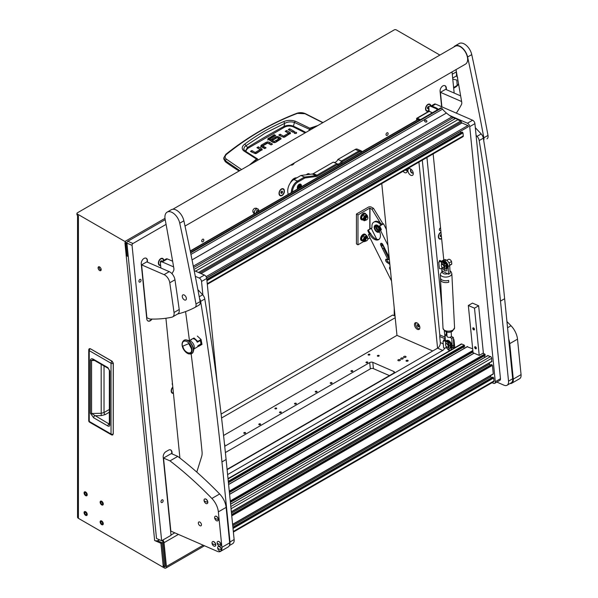 <?xml version="1.0" encoding="UTF-8"?>
<svg xmlns="http://www.w3.org/2000/svg" width="598" height="598" viewBox="0 0 598 598"><rect width="100%" height="100%" fill="white"/><g stroke="black" fill="none" stroke-linecap="round" stroke-linejoin="round"><path stroke-width="0.9" d="M102.557 503.576A1.211 0.695 -120 0 0 102.026 502.357A1.211 0.695 -120 0 0 101.099 502.036A1.211 0.695 -120 0 0 100.845 502.589A1.211 0.695 -120 0 0 101.376 503.808A1.211 0.695 -120 0 0 102.303 504.129A1.211 0.695 -120 0 0 102.557 503.576M100.12 502.171A2.235 1.286 -120 0 0 101.099 504.42A2.235 1.286 -120 0 0 102.819 505.018A2.235 1.286 -120 0 0 103.282 503.994A2.235 1.286 -120 0 0 102.303 501.744A2.235 1.286 -120 0 0 100.584 501.146A2.235 1.286 -120 0 0 100.12 502.171M102.557 523.302A1.211 0.695 -120 0 0 102.026 522.091A1.211 0.695 -120 0 0 101.099 521.762A1.211 0.695 -120 0 0 100.845 522.316A1.211 0.695 -120 0 0 101.376 523.534A1.211 0.695 -120 0 0 102.303 523.855A1.211 0.695 -120 0 0 102.557 523.302M100.12 521.897A2.235 1.286 -120 0 0 101.099 524.147A2.235 1.286 -120 0 0 102.819 524.745A2.235 1.286 -120 0 0 103.282 523.721A2.235 1.286 -120 0 0 102.303 521.478A2.235 1.286 -120 0 0 100.584 520.88A2.235 1.286 -120 0 0 100.12 521.897M86.508 514.041A1.211 0.695 -120 0 0 85.977 512.822A1.211 0.695 -120 0 0 85.043 512.501A1.211 0.695 -120 0 0 84.796 513.054A1.211 0.695 -120 0 0 85.32 514.265A1.211 0.695 -120 0 0 86.254 514.594A1.211 0.695 -120 0 0 86.508 514.041M84.071 512.635A2.235 1.286 -120 0 0 85.043 514.878A2.235 1.286 -120 0 0 86.77 515.476A2.235 1.286 -120 0 0 87.226 514.459A2.235 1.286 -120 0 0 86.254 512.209A2.235 1.286 -120 0 0 84.535 511.611A2.235 1.286 -120 0 0 84.071 512.635M86.508 494.307A1.211 0.695 -120 0 0 85.977 493.096A1.211 0.695 -120 0 0 85.043 492.767A1.211 0.695 -120 0 0 84.796 493.32A1.211 0.695 -120 0 0 85.32 494.539A1.211 0.695 -120 0 0 86.254 494.86A1.211 0.695 -120 0 0 86.508 494.307M84.071 492.901A2.235 1.286 -120 0 0 85.043 495.151A2.235 1.286 -120 0 0 86.77 495.749A2.235 1.286 -120 0 0 87.226 494.725A2.235 1.286 -120 0 0 86.254 492.483A2.235 1.286 -120 0 0 84.535 491.885A2.235 1.286 -120 0 0 84.071 492.901M101.182 269.631A2.198 1.271 -120 0 0 100.225 267.418A2.198 1.271 -120 0 0 98.528 266.828A2.198 1.271 -120 0 0 98.079 267.837A2.198 1.271 -120 0 0 99.036 270.049A2.198 1.271 -120 0 0 100.726 270.632A2.198 1.271 -120 0 0 101.182 269.631M99.178 266.753A2.198 1.271 -120 0 0 99.111 267.239A2.198 1.271 -120 0 0 101.114 270.109M103.252 523.706A2.198 1.271 -120 0 0 102.295 521.501A2.198 1.271 -120 0 0 100.599 520.91A2.198 1.271 -120 0 0 100.15 521.912A2.198 1.271 -120 0 0 101.107 524.125A2.198 1.271 -120 0 0 102.796 524.715A2.198 1.271 -120 0 0 103.252 523.706M103.252 503.979A2.198 1.271 -120 0 0 102.295 501.767A2.198 1.271 -120 0 0 100.599 501.184A2.198 1.271 -120 0 0 100.15 502.185A2.198 1.271 -120 0 0 101.107 504.398A2.198 1.271 -120 0 0 102.796 504.989A2.198 1.271 -120 0 0 103.252 503.979M87.203 514.444A2.198 1.271 -120 0 0 86.247 512.232A2.198 1.271 -120 0 0 84.55 511.641A2.198 1.271 -120 0 0 84.094 512.65A2.198 1.271 -120 0 0 85.058 514.856A2.198 1.271 -120 0 0 86.747 515.446A2.198 1.271 -120 0 0 87.203 514.444M87.203 494.71A2.198 1.271 -120 0 0 86.247 492.505A2.198 1.271 -120 0 0 84.55 491.915A2.198 1.271 -120 0 0 84.094 492.916A2.198 1.271 -120 0 0 85.058 495.129A2.198 1.271 -120 0 0 86.747 495.72A2.198 1.271 -120 0 0 87.203 494.71M128.159 256.505L126.978 244.776A2.93 1.689 -120 0 0 124.922 241.487L77.366 214.032L77.366 215.228L78.405 215.826L78.405 518.331L162.163 566.687A1.465 0.845 -120 0 0 162.895 566.762A1.465 0.845 -120 0 0 163.194 566.089A1.465 0.845 -120 0 0 163.187 565.94L160.914 543.268L154.65 540.532L124.922 242.683A1.465 0.845 60 0 1 125.954 244.328L127.127 256.056L128.249 256.452M162.895 566.762L163.927 566.164A1.465 0.845 -120 0 0 164.233 565.491A1.465 0.845 -120 0 0 164.226 565.342L161.953 542.67L157.461 540.712M161.931 540.57A1.465 0.845 -120 0 1 163.007 542.244L165.384 566.014A1.465 0.845 -120 0 1 165.093 566.829A1.465 0.845 -120 0 1 164.36 566.762L163.628 566.336M178.391 534.403L164.031 542.692L166.416 566.456A2.93 1.689 -120 0 1 165.825 568.1L204.501 545.772M127.038 255.137L126.111 255.675A2.93 1.473 -5.7 0 0 127.12 255.937M165.825 568.1A2.93 1.689 -120 0 1 164.36 567.958L80.476 519.527A2.93 1.689 -120 0 0 80.476 519.527M163.022 542.408L161.983 543.006M77.366 214.032A1.465 0.845 0 0 1 76.94 213.434A1.465 0.845 0 0 1 77.366 212.836L394.224 29.9A1.465 0.845 0 0 1 396.295 29.9L439.896 55.076M78.405 518.331A2.93 1.689 180 0 1 77.546 517.135L77.546 215.332M160.914 543.268L161.953 542.67M77.366 215.228A1.465 0.845 180 0 1 76.94 214.63L76.94 213.434M159.509 539.807L158.776 540.233A2.93 1.473 174.3 0 1 154.65 540.532M164.031 542.692A2.93 1.689 -120 0 0 162.798 540.076M389.874 264.533A5.86 3.379 -120 0 0 388.917 263.725L386.779 262.238A1.831 1.054 60 0 1 385.904 261.184A1.831 1.054 60 0 1 385.994 259.24A1.831 1.054 60 0 1 387.048 259.42L387.908 259.906L387.93 259.517L380.829 245.3A1.831 1.054 60 0 1 380.919 243.356A1.831 1.054 60 0 1 382.84 244.575L389.141 257.2M386.674 259.218A1.831 1.054 -120 0 0 386.943 260.586A1.831 1.054 -120 0 0 387.81 261.64L389.717 262.971M390.404 269.833A1.831 1.054 60 0 1 389.814 269.018A1.831 1.054 60 0 1 389.903 267.074A1.831 1.054 60 0 1 390.12 267M377.144 229.991A3.88 2.243 60 0 1 376.299 228.698A3.88 2.243 60 0 1 376.007 228.017M379.513 231.359A3.88 2.243 60 0 1 378.87 232.159L379.438 231.83A3.88 2.243 -120 0 0 379.64 231.688M380.201 229.475A3.88 2.243 -120 0 0 379.999 228.615M378.87 232.159A3.88 2.243 60 0 1 374.797 229.565A3.88 2.243 60 0 1 374.991 225.439A3.88 2.243 60 0 1 379.065 228.04A3.88 2.243 60 0 1 379.67 230.574M375.282 229.393A3.005 1.734 60 0 1 375.432 226.201A3.005 1.734 60 0 1 378.579 228.212A3.005 1.734 60 0 1 378.429 231.396A3.005 1.734 60 0 1 375.282 229.393M378.855 230.94A3.005 1.734 60 0 1 376.314 228.795A3.005 1.734 60 0 1 376.037 226.059M387.953 245.315L380.492 230.365L379.274 230.798A8.783 5.076 60 0 1 378.609 239.656A8.783 5.076 60 0 1 369.631 234.252L368.42 234.685L391.518 280.963M369.631 234.252L370.334 233.003A8.783 5.076 -120 0 0 379.095 239.305M370.334 233.003L369.93 233.145L368.719 230.708A0.733 0.598 -109.7 0 1 368.906 229.759L371.418 228.339A2.198 1.271 -120 0 0 371.537 228.279A2.198 1.271 -120 0 0 371.978 227.061A8.783 5.076 60 0 1 373.757 222.164A8.783 5.076 60 0 1 380.149 224.138A2.198 1.271 -120 0 0 381.629 224.684L379.371 226.014A0.733 0.598 70.3 0 0 379.177 226.971L380.395 229.4L379.274 230.798M379.177 226.971L379.984 226.679L381.195 229.116A0.733 0.598 -109.7 0 1 381.008 230.066L380.492 230.365M386.36 229.43L383.542 223.787L380.179 225.73A0.733 0.598 -109.7 0 0 379.984 226.679M368.42 234.685L368.936 234.386A0.733 0.598 70.3 0 0 369.13 233.429L367.912 231L368.719 230.708M371.47 228.1L368.106 230.043A0.733 0.598 70.3 0 0 367.912 231M381.599 243.334A1.831 1.054 -120 0 0 381.868 244.702L382.331 245.636M383.639 248.26L388.962 258.919L387.93 259.517M383.542 223.787L382.556 224.145A2.198 1.271 60 0 1 381.083 223.6A8.783 5.076 -120 0 0 374.692 221.626L373.757 222.164M371.291 228.384L376.725 239.267M379.139 226.881A3.88 2.243 -120 0 0 375.559 225.11L374.991 225.439M382.167 245.741A1.465 0.845 60 0 1 383.587 246.69A1.465 0.845 60 0 1 383.55 248.312A1.465 0.845 60 0 1 383.468 248.349A1.465 0.845 60 0 1 382.047 247.4A1.465 0.845 60 0 1 382.085 245.778A1.465 0.845 60 0 1 382.167 245.741M379.05 230.036A2.31 1.331 60 0 1 376.8 226.993A2.31 1.331 60 0 1 376.919 226.343M356.43 214.032L357.978 214.929L357.978 244.821L356.43 243.924L356.43 214.032L368.338 207.155A2.198 1.271 180 0 1 371.44 207.155L373.511 208.351L383.056 223.958M369.99 238.004L369.781 237.421M357.978 244.821L363.771 241.472M367.822 239.14L369.781 238.004M357.978 214.929L369.781 208.111L371.956 209.248L373.511 208.351M380.328 222.927L371.956 209.248M90.433 348.776L112.185 361.259L113.314 363.225L113.254 433.916L113.314 363.225L112.05 361.289L113.224 363.322L113.224 434.111A1.682 0.972 180 0 1 111.034 434.013A1.682 0.972 120 0 0 111.385 434.783A1.682 1.682 0 0 0 112.79 434.91M90.201 348.671L89.334 348.679L90.253 348.701L112.05 361.289A1.682 0.972 120 0 0 111.034 363.233L111.034 434.013L89.237 421.426L89.237 350.645L111.034 363.233A1.682 0.972 180 0 0 113.224 363.322L113.254 363.315M109.352 424.199A1.682 0.972 0 0 0 109.845 424.886C109.733 426.195 109.075 426.568 107.887 426A1.682 0.972 -60 0 1 109.03 423.96L91.569 413.495L91.569 360.467L92.959 359.787L94.013 360.168L108.223 368.368A1.682 0.972 120 0 1 107.872 367.598L109.845 370.999A1.682 0.972 180 0 1 109.352 370.312L109.344 424.318L109.718 423.96M107.887 426L93.662 417.785L90.38 413.211L90.38 360.183C90.806 358.598 91.905 358.337 93.662 359.398A1.682 0.972 120 0 0 94.013 360.168M90.38 360.183A1.682 0.972 -0 0 0 91.569 360.467L94.641 360.527M90.38 413.211A1.682 0.972 0 0 0 91.569 413.495L101.174 413.3L104.022 412.538L109.352 409.458M93.662 417.785A1.682 0.972 -60 0 1 94.813 415.752L101.212 415.617L105.211 414.601A1.682 0.904 60 0 1 104.022 412.538L104.022 365.946M109.845 424.886L109.845 370.999L109.845 423.511L109.352 423.855M244.724 150.756L243.722 149.044L244.537 146.914L246.055 145.65L247.505 147.474A774.156 446.953 180 0 1 265.422 136.785A774.156 446.953 180 0 1 283.945 126.44C286.98 125.064 290.15 124.982 293.454 126.185L294.418 122.455L309.667 129.407L310.422 128.473L315.998 126.604M244.761 144.081L246.055 145.65L264.929 133.279L284.768 123.3L283.729 121.581C270.019 127.456 257.035 134.954 244.761 144.081C241.719 146.465 241.398 148.738 243.797 150.89L256.505 159.053L249.246 165.145M239.088 171.013A219.66 126.821 180 0 1 225.289 161.692L223.757 158.911L223.839 157.737L225.364 160.742L226.336 159.128C224.646 157.595 224.728 155.981 226.597 154.284C248.731 136.471 272.359 122.829 297.468 113.366L304.973 113.725L322.756 122.702M290.209 133.825A2.018 1.166 0 0 0 289.91 133.601L286.225 131.926M290.501 133.227L284.94 136.927A2.071 1.196 180 0 1 283.572 137.278L278.758 135.043L280.178 134.221L283.355 136.052L283.587 137.263L283.587 136.067L288.371 133.302L288.371 134.498L283.587 137.263L279.789 135.641M293.349 132.061L289.283 130.162M296.107 133.459L294.657 133.459M265.049 148.416L262.911 147.183L262.911 145.994L266.08 147.818L264.66 148.64L261.363 146.742A2.018 1.166 180 0 1 260.773 145.972L261.483 145.022L266.215 142.287L266.215 143.483L261.483 146.218L260.773 147.168M271.485 144.701L267.702 143.064L266.215 143.483M261.902 150.15A2.018 1.166 0 0 0 261.603 149.934L257.925 148.259M262.193 149.56L256.639 153.26A2.071 1.196 180 0 1 255.264 153.611L250.45 151.376L251.878 150.554L255.047 152.385L255.286 153.589L255.286 152.393L260.063 149.635L260.063 150.831L255.286 153.589L251.489 151.974M280.776 139.282A1.921 1.106 0 0 0 280.522 139.095L278.765 138.086L278.765 136.89L280.522 137.906A1.921 1.106 180 0 1 281.082 138.631L278.399 140.709L276.979 139.887L278.937 138.751L278.937 139.947L278.01 140.485M278.765 138.086L277.121 137.667L275.708 138.011L272.725 139.738M276.59 141.756L274.31 142.616L274.31 141.42L276.201 140.336L276.201 141.532M274.071 142.601L269.9 140.194L269.9 138.998L274.071 141.405L274.31 142.616M269.862 140.052L269.862 138.975M274.639 136.105L274.25 135.881L268.39 139.259L267.755 140.111M225.289 161.692L225.364 160.742L239.798 170.602M309.39 130.424L309.667 129.407M257.731 159.165L258.134 160.017M280.178 134.221L280.178 135.417M288.363 133.16L285.194 131.328L286.614 130.506L286.614 131.702M286.614 130.506L289.91 132.405A2.018 1.166 180 0 1 290.501 133.175L290.501 133.272M289.671 128.742L294.388 131.463L292.968 132.285L288.251 129.564L289.671 128.742L289.671 129.938M294.485 133.376C296.234 133.698 296.832 133.354 296.272 132.345C294.53 132.016 293.932 132.36 294.485 133.376L294.119 132.861M296.645 132.861L296.272 132.345L296.272 133.376M269.347 143.468L269.347 142.272L272.516 144.103L271.096 144.925L267.687 143.079L262.903 145.845M269.347 142.272L267.702 141.868L266.215 142.287M251.878 150.554L251.878 151.75M260.055 149.485L256.886 147.661L258.314 146.839L258.314 148.035M258.314 146.839L261.603 148.738A2.018 1.166 180 0 1 262.193 149.507L262.193 149.605M278.915 138.616L277.068 137.675L273.107 139.962L271.686 139.14L275.708 136.815L275.708 138.011M278.765 136.89L277.121 136.471L275.708 136.815M276.201 140.336L277.629 141.158L275.633 142.309A2.033 1.174 180 0 1 274.235 142.653L272.733 142.279L267.755 138.915L274.25 134.685L274.25 135.881M274.25 134.685L275.678 135.507L269.862 138.856M223.839 157.737L225.865 154.277C248.26 136.538 271.926 122.874 296.87 113.284L297.468 113.366M225.678 154.762L226.597 154.284L225.678 154.762M241.577 169.57L226.336 159.128M317.874 125.52L310.213 128.047L308.777 130.775M257.641 159.046L256.505 159.053L257.671 159.427M310.422 128.473L295.27 121.17C291.211 119.966 287.369 120.108 283.729 121.581M246.017 151.63L246.249 150.008L248.028 148.252L284.439 127.232L283.945 126.44L284.768 123.3C287.847 121.76 291.069 121.476 294.418 122.455L295.27 121.17M248.028 148.252L247.505 147.474L245.337 151.159M243.797 150.89L245.016 150.98L244.246 150.277M457.709 77.875L456.551 75.856L456.349 71.865A5.86 3.379 -120 0 0 456.409 71.79M458.494 83.526L457.941 85.066L456.207 86.717L453.673 88.108M453.942 88.048L456.207 86.717M458.031 84.886L453.546 87.607M457.164 85.387L456.812 80.042L452.783 79.19M366.559 240.807L366.783 240.673A1.51 0.875 120 0 0 367.852 238.826A1.51 0.875 120 0 0 366.783 238.206A1.51 0.875 120 0 0 365.714 240.06A1.51 0.875 120 0 0 366.783 240.673L366.559 240.807A1.831 1.054 -60 0 1 365.64 240.897A1.831 1.054 -60 0 1 365.363 239.432A1.831 1.054 -60 0 1 366.559 237.817A1.831 1.054 -60 0 1 367.471 237.727A1.831 1.054 -60 0 1 367.852 238.565A1.831 1.054 -60 0 1 367.845 238.699M366.559 219.885L366.783 219.75A1.51 0.875 120 0 0 367.852 217.896A1.51 0.875 120 0 0 366.783 217.283A1.51 0.875 120 0 0 365.714 219.137A1.51 0.875 120 0 0 366.783 219.75L366.559 219.885A1.831 1.054 -60 0 1 365.64 219.974A1.831 1.054 -60 0 1 365.363 218.502A1.831 1.054 -60 0 1 366.559 216.895A1.831 1.054 -60 0 1 367.471 216.805A1.831 1.054 -60 0 1 367.852 217.642A1.831 1.054 -60 0 1 367.845 217.777M416.387 322.733A3.401 1.966 -120 0 0 415.842 323.383A3.401 1.966 -120 0 0 416.716 327.173A3.401 1.966 -120 0 0 419.684 328.683M417.763 326.463L418.652 326.807L418.974 326.03L418.406 324.901L417.524 324.55L417.202 325.327L417.763 326.463L418.869 325.82M418.137 324.789L417.202 325.327M367.045 215.422A2.818 1.63 120 0 0 366.948 215.355A2.818 1.63 120 0 0 365.542 215.497A2.818 1.63 120 0 0 363.696 217.978A2.818 1.63 120 0 0 364.13 220.243A2.818 1.63 120 0 0 364.234 220.296M367.471 216.805L367.075 216.573A1.831 1.054 120 0 0 366.163 216.663A1.831 1.054 120 0 0 364.967 218.277A1.831 1.054 120 0 0 365.243 219.743L365.64 219.974M365.46 220.236L364.16 220.774L363.786 220.086A2.93 1.689 120 0 0 364.593 220.475M362.964 219.07L363.704 217.739A2.93 1.689 120 0 0 363.704 219.974L362.964 219.07L361.469 218.21L361.842 218.898L364.16 220.774M364.16 215.99L365.46 215.452A2.93 1.689 120 0 0 363.786 217.537L364.16 215.99L362.665 215.131L361.469 218.21M367.381 215.646A2.93 1.689 120 0 0 367.374 215.624L367.292 215.512A2.93 1.689 120 0 0 365.617 215.362L365.46 215.452M365.617 215.362L366.552 214.615L365.057 213.748L362.665 215.131M366.552 214.615L367.292 215.512M367.045 236.352A2.818 1.63 120 0 0 366.948 236.285A2.818 1.63 120 0 0 365.542 236.419A2.818 1.63 120 0 0 363.696 238.908A2.818 1.63 120 0 0 364.13 241.166A2.818 1.63 120 0 0 364.234 241.218M367.471 237.727L367.075 237.496A1.831 1.054 120 0 0 366.163 237.585A1.831 1.054 120 0 0 364.967 239.2A1.831 1.054 120 0 0 365.243 240.665L365.64 240.897M365.46 241.158L364.16 241.697L363.786 241.009A2.93 1.689 120 0 0 364.593 241.398M362.964 240L363.704 238.662A2.93 1.689 120 0 0 363.704 240.897L361.469 239.133L361.842 239.82L364.16 241.697M364.16 236.913L365.46 236.374A2.93 1.689 120 0 0 363.786 238.46L364.16 236.913L362.665 236.053L361.469 239.133M367.381 236.569A2.93 1.689 120 0 0 367.374 236.546L367.292 236.434A2.93 1.689 120 0 0 365.617 236.285L365.46 236.374M365.617 236.285L366.552 235.537L365.057 234.67L362.665 236.053M366.552 235.537L367.292 236.434M365.034 234.678A3.296 1.899 120 0 0 362.612 235.866A3.296 1.899 120 0 0 361.349 238.991A3.296 1.899 120 0 0 362.5 240.65M362.717 240.867A3.663 2.115 -60 0 1 361.693 240.732A3.663 2.115 -60 0 1 360.938 239.058A3.663 2.115 -60 0 1 362.538 235.373A3.663 2.115 -60 0 1 365.356 234.394A3.663 2.115 -60 0 1 365.983 235.208M365.161 234.304A3.663 2.115 120 0 0 364.989 234.177A3.663 2.115 120 0 0 362.164 235.156A3.663 2.115 120 0 0 360.572 238.841A3.663 2.115 120 0 0 361.327 240.516A3.663 2.115 120 0 0 361.521 240.605M365.52 234.939A3.296 1.899 120 0 0 365.094 234.693M365.034 213.755A3.296 1.899 120 0 0 362.612 214.944A3.296 1.899 120 0 0 361.349 218.068A3.296 1.899 120 0 0 362.5 219.728M362.717 219.944A3.663 2.115 -60 0 1 361.693 219.81A3.663 2.115 -60 0 1 360.938 218.128A3.663 2.115 -60 0 1 362.538 214.45A3.663 2.115 -60 0 1 365.356 213.464A3.663 2.115 -60 0 1 365.983 214.286M365.161 213.374A3.663 2.115 120 0 0 364.989 213.254A3.663 2.115 120 0 0 362.164 214.234A3.663 2.115 120 0 0 360.572 217.919A3.663 2.115 120 0 0 361.327 219.593A3.663 2.115 120 0 0 361.521 219.683M365.52 214.017A3.296 1.899 120 0 0 365.094 213.77M141.046 280.141A1.502 0.964 113.5 0 0 140.582 279.378A1.502 0.964 113.5 0 0 139.424 279.834A1.502 0.964 113.5 0 0 138.923 281.366A1.502 0.964 113.5 0 0 139.386 282.129A1.502 0.964 113.5 0 0 140.537 281.673A1.502 0.964 113.5 0 0 141.046 280.141M163.127 500.571A1.502 0.964 113.5 0 0 162.663 499.808A1.502 0.964 113.5 0 0 161.505 500.264A1.502 0.964 113.5 0 0 161.004 501.797A1.502 0.964 113.5 0 0 161.467 502.567A1.502 0.964 113.5 0 0 162.626 502.111A1.502 0.964 113.5 0 0 163.127 500.571M388.117 133.496A1.465 0.942 113.5 0 0 387.668 132.756A1.465 0.942 113.5 0 0 386.54 133.197A1.465 0.942 113.5 0 0 386.046 134.692A1.465 0.942 113.5 0 0 386.495 135.44A1.465 0.942 113.5 0 0 387.624 134.991A1.465 0.942 113.5 0 0 388.117 133.496M203.806 239.91A1.465 0.942 113.5 0 0 203.35 239.163A1.465 0.942 113.5 0 0 202.221 239.611A1.465 0.942 113.5 0 0 201.735 241.106A1.465 0.942 113.5 0 0 202.184 241.854A1.465 0.942 113.5 0 0 203.313 241.405A1.465 0.942 113.5 0 0 203.806 239.91M309.786 174.332A3.805 2.452 113.5 0 0 306.55 174.594A3.805 2.452 113.5 0 0 306.378 174.773M284.259 189.955A3.805 2.452 113.5 0 0 280.664 189.544A3.805 2.452 113.5 0 0 279.019 193.326A3.805 2.452 113.5 0 0 279.034 193.812A3.805 2.452 113.5 0 0 281.688 195.71A3.805 2.452 113.5 0 0 284.409 191.652L284.319 190.762A14.644 9.418 113.5 0 1 284.259 189.955L284.409 191.652M440.98 232.106A3.805 2.452 113.5 0 0 439.993 232.801A3.805 2.452 113.5 0 0 438.349 236.584A3.805 2.452 113.5 0 0 438.364 237.07A3.805 2.452 113.5 0 0 441.638 238.632M172.807 387.07A3.805 2.452 113.5 0 0 171.192 390.823A3.805 2.452 113.5 0 0 171.215 391.309A3.805 2.452 113.5 0 0 173.435 393.342M430.874 105.682A3.805 2.452 113.5 0 0 427.181 104.949A3.805 2.452 113.5 0 0 425.537 108.731A3.805 2.452 113.5 0 0 425.559 109.217A3.805 2.452 113.5 0 0 428.826 110.779M163.785 260.317A3.805 2.452 113.5 0 0 160.032 259.188A3.805 2.452 113.5 0 0 158.388 262.971A3.805 2.452 113.5 0 0 158.403 263.456A3.805 2.452 113.5 0 0 160.63 265.49M440.801 230.29A1.465 0.942 -66.5 0 1 439.844 230.559A1.465 0.942 -66.5 0 1 439.388 229.811A1.465 0.942 -66.5 0 1 440.554 227.845M172.575 384.731A1.465 0.942 -66.5 0 1 172.239 384.051A1.465 0.942 -66.5 0 1 172.411 383.086M166.08 224.385L132.965 243.498A1.465 0.942 113.5 0 0 132.053 245.359L126.918 243.117A1.465 0.942 -66.5 0 1 127.823 241.263L165.212 219.675M126.918 243.117L156.512 538.499L161.647 540.734L132.053 245.359M227.113 469.684L437.594 348.163A4.395 2.826 113.5 0 0 440.322 342.594L439.709 336.472A4.395 2.826 113.5 0 0 439.799 334.902L422.3 160.174M290.792 165.003A3.842 2.474 113.5 0 0 290.8 165.003A3.842 2.474 113.5 0 0 294.38 162.925M147.661 262.245L147.168 260.302A4.395 2.826 113.5 0 0 145.964 258.142M151.967 319.07A4.395 2.826 -66.5 0 1 150.24 320.805A4.395 2.826 -66.5 0 1 148.102 321.051A4.395 2.826 -66.5 0 1 146.757 318.816L141.263 264.024A4.395 2.826 -66.5 0 1 143.991 258.456A4.395 2.826 -66.5 0 1 146.121 258.201A4.395 2.826 -66.5 0 1 147.474 260.436M446.497 89.715L446.317 87.906A4.395 2.826 -66.5 0 0 444.964 85.671A4.395 2.826 -66.5 0 0 442.826 85.918A4.395 2.826 -66.5 0 0 440.098 91.494L441.63 106.728M454.166 93.056L452.051 71.902M172.179 453.957L171.992 452.148A4.395 2.826 -66.5 0 0 170.647 449.913A4.395 2.826 -66.5 0 0 168.509 450.167L165.923 451.662A4.395 2.826 -66.5 0 0 163.194 457.231L171.021 535.33L161.647 540.734M290.329 182.966A7.326 4.709 -66.5 0 1 296.81 177.845M444.994 340.172L444.852 338.707A4.395 2.826 113.5 0 0 444.942 337.137L444.307 330.829M441.959 307.35L426.942 157.498M227.606 474.603L442.737 350.406A4.395 2.826 113.5 0 0 444.822 348.021M444.852 338.707L439.709 336.472M170.991 535.031L174.795 532.833M446.19 89.58L446.003 87.771A4.395 2.826 113.5 0 0 444.807 85.611M171.865 453.822L171.686 452.013A4.395 2.826 113.5 0 0 170.482 449.853M147.953 320.976A4.395 2.826 113.5 0 0 149.934 320.67A4.395 2.826 113.5 0 0 151.578 319.063M147.347 262.111L147.168 260.302M410.258 168.778A3.805 2.198 -120 0 0 407.918 170.886A3.805 2.198 -120 0 0 410.916 175.326A3.805 2.198 -120 0 0 413.278 173.607A3.805 2.198 -120 0 0 410.587 168.942A3.805 2.198 -120 0 0 410.258 168.778M411.327 169.488A2.011 1.166 -120 0 0 410.848 169.578A2.011 1.166 -120 0 0 410.579 171.305A2.011 1.166 -120 0 0 412.029 173.054A2.011 1.166 -120 0 0 412.867 173.061A2.011 1.166 -120 0 0 413.181 172.695M411.005 169.511A2.011 1.166 -120 0 0 410.908 171.267A2.011 1.166 -120 0 0 412.314 172.889A2.011 1.166 -120 0 0 412.994 172.964M403.074 171.275A3.805 2.198 -120 0 0 404.749 172.643A3.805 2.198 -120 0 0 407.118 170.923A3.805 2.198 -120 0 0 406.752 169.152M405.302 169.989A2.011 1.166 -120 0 0 405.863 170.363A2.011 1.166 -120 0 0 406.7 170.378A2.011 1.166 -120 0 0 407.014 170.011M405.586 169.825A2.011 1.166 -120 0 0 406.147 170.198A2.011 1.166 -120 0 0 406.827 170.281M416.851 322.83A3.805 2.198 -120 0 0 414.504 324.938A3.805 2.198 -120 0 0 417.501 329.378A3.805 2.198 -120 0 0 419.871 327.659A3.805 2.198 -120 0 0 417.18 322.995A3.805 2.198 -120 0 0 416.851 322.83M381.763 183.579L396.975 335.373L432.758 350.959M418.929 162.118L437.572 348.178M301.392 186.793A2.93 1.884 113.5 0 0 300.57 184.154A2.93 1.884 113.5 0 0 299.149 184.326A2.93 1.884 113.5 0 0 297.617 188.968M333.908 162.409A4.395 2.826 113.5 0 0 337.892 159.457L355.249 149.433A4.395 2.826 -66.5 0 1 357.387 149.186L360.983 150.748A4.395 2.826 -66.5 0 1 362.014 151.795M337.892 159.457L341.488 161.019L358.852 151.002A4.395 2.826 -66.5 0 1 360.983 150.748M291.323 192.608A9.882 6.361 -66.5 0 1 297.512 181.082L304.509 177.045L315.856 175.58A4.395 2.826 113.5 0 0 316.94 175.192L336.861 163.695A4.395 2.826 113.5 0 0 337.167 163.867A4.395 2.826 113.5 0 0 341.488 161.019L342.288 161.744A5.128 3.296 -66.5 0 1 337.212 164.674L317.523 176.051A5.128 3.296 -66.5 0 1 316.252 176.5L304.995 177.95L298.088 181.934A9.149 5.89 113.5 0 0 292.37 191.995M361.685 151.982A3.663 2.355 113.5 0 0 359.428 151.855L342.288 161.744M298.088 181.934L297.512 181.082L293.91 179.52L300.914 175.476L304.509 177.045L304.995 177.95M300.914 175.476L312.261 174.011A4.395 2.826 113.5 0 0 313.345 173.629L333.265 162.125L336.861 163.695L337.212 164.674M293.91 179.52A9.882 6.361 113.5 0 0 288.318 194.335M402.835 358.015A1.248 0.628 -5.7 0 0 401.452 357.985A1.248 0.628 -5.7 0 0 400.72 358.651A1.248 0.628 -5.7 0 0 401.079 359.032A1.248 0.628 -5.7 0 0 402.461 359.062A1.248 0.628 -5.7 0 0 403.194 358.396A1.248 0.628 -5.7 0 0 402.835 358.015M405.683 356.371A1.248 0.628 -5.7 0 0 404.3 356.341A1.248 0.628 -5.7 0 0 403.568 357.006A1.248 0.628 -5.7 0 0 403.927 357.387A1.248 0.628 -5.7 0 0 405.302 357.417A1.248 0.628 -5.7 0 0 406.042 356.752A1.248 0.628 -5.7 0 0 405.683 356.371M399.987 359.66A1.248 0.628 -5.7 0 0 398.612 359.63A1.248 0.628 -5.7 0 0 397.872 360.288A1.248 0.628 -5.7 0 0 398.231 360.676A1.248 0.628 -5.7 0 0 399.614 360.706A1.248 0.628 -5.7 0 0 400.346 360.041A1.248 0.628 -5.7 0 0 399.987 359.66M407.843 360.325A1.061 0.531 -5.7 0 0 406.67 360.302A1.061 0.531 -5.7 0 0 406.042 360.871A1.061 0.531 -5.7 0 0 406.348 361.192A1.061 0.531 -5.7 0 0 407.522 361.222A1.061 0.531 -5.7 0 0 408.15 360.654A1.061 0.531 -5.7 0 0 407.843 360.325M275.155 408.83A0.912 0.463 174.3 0 1 274.886 408.546A0.912 0.463 174.3 0 1 275.431 408.06A0.912 0.463 174.3 0 1 276.448 408.083A0.912 0.463 174.3 0 1 276.71 408.367A0.912 0.463 174.3 0 1 276.164 408.853A0.912 0.463 174.3 0 1 275.155 408.83M368.346 355.025A0.912 0.463 174.3 0 1 368.084 354.741A0.912 0.463 174.3 0 1 368.622 354.255A0.912 0.463 174.3 0 1 369.639 354.278A0.912 0.463 174.3 0 1 369.9 354.562A0.912 0.463 174.3 0 1 369.362 355.048A0.912 0.463 174.3 0 1 368.346 355.025M366.23 362.104A0.912 0.463 174.3 0 1 367.202 361.925A0.912 0.463 174.3 0 1 367.785 362.291A0.912 0.463 174.3 0 1 367.516 362.665A0.912 0.463 174.3 0 1 366.544 362.837A0.912 0.463 174.3 0 1 365.961 362.47A0.912 0.463 174.3 0 1 366.23 362.104M351.213 370.767A0.912 0.463 174.3 0 1 352.185 370.596A0.912 0.463 174.3 0 1 352.768 370.962A0.912 0.463 174.3 0 1 352.499 371.328A0.912 0.463 174.3 0 1 351.527 371.508A0.912 0.463 174.3 0 1 350.944 371.141A0.912 0.463 174.3 0 1 351.213 370.767M330.507 382.727A0.912 0.463 174.3 0 1 331.479 382.556A0.912 0.463 174.3 0 1 332.062 382.914A0.912 0.463 174.3 0 1 331.793 383.288A0.912 0.463 174.3 0 1 330.821 383.46A0.912 0.463 174.3 0 1 330.238 383.101A0.912 0.463 174.3 0 1 330.507 382.727M315.49 391.398A0.912 0.463 174.3 0 1 316.462 391.219A0.912 0.463 174.3 0 1 317.045 391.585A0.912 0.463 174.3 0 1 316.776 391.959A0.912 0.463 174.3 0 1 315.804 392.131A0.912 0.463 174.3 0 1 315.221 391.765A0.912 0.463 174.3 0 1 315.49 391.398M294.784 403.351A0.912 0.463 174.3 0 1 295.756 403.179A0.912 0.463 174.3 0 1 296.339 403.538A0.912 0.463 174.3 0 1 296.07 403.912A0.912 0.463 174.3 0 1 295.098 404.091A0.912 0.463 174.3 0 1 294.515 403.725A0.912 0.463 174.3 0 1 294.784 403.351M279.767 412.022A0.912 0.463 174.3 0 1 280.739 411.843A0.912 0.463 174.3 0 1 281.322 412.209A0.912 0.463 174.3 0 1 281.053 412.583A0.912 0.463 174.3 0 1 280.081 412.755A0.912 0.463 174.3 0 1 279.498 412.396A0.912 0.463 174.3 0 1 279.767 412.022M259.061 423.975A0.912 0.463 174.3 0 1 260.033 423.803A0.912 0.463 174.3 0 1 260.608 424.169A0.912 0.463 174.3 0 1 260.347 424.535A0.912 0.463 174.3 0 1 259.375 424.715A0.912 0.463 174.3 0 1 258.792 424.348A0.912 0.463 174.3 0 1 259.061 423.975M244.044 432.646A0.912 0.463 174.3 0 1 245.016 432.474A0.912 0.463 174.3 0 1 245.599 432.832A0.912 0.463 174.3 0 1 245.329 433.206A0.912 0.463 174.3 0 1 244.358 433.378A0.912 0.463 174.3 0 1 243.775 433.019A0.912 0.463 174.3 0 1 244.044 432.646M224.534 444.478A0.912 0.463 174.3 0 1 224.885 444.792A0.912 0.463 174.3 0 1 224.616 445.159A0.912 0.463 174.3 0 1 224.609 445.166M377.622 355.526A0.912 0.463 174.3 0 1 378.594 355.354A0.912 0.463 174.3 0 1 379.177 355.713A0.912 0.463 174.3 0 1 378.908 356.087A0.912 0.463 174.3 0 1 377.936 356.259A0.912 0.463 174.3 0 1 377.353 355.9A0.912 0.463 174.3 0 1 377.622 355.526M227.083 469.378L393.858 373.085A2.198 1.106 -5.7 0 0 394.501 372.195A2.198 1.106 -5.7 0 0 393.873 371.522L372.801 362.343A2.198 1.106 -5.7 0 0 369.706 362.567L224.728 446.272M223.562 435.494L396.975 335.373M225.386 452.551L370.334 368.869A2.198 1.106 174.3 0 1 373.429 368.645L389.462 375.626M395.203 317.74L221.566 417.987M221.103 414.093L392.647 315.056L395.039 316.095M446.885 333.662A7.326 4.231 -120 0 0 446.751 333.594L446.863 333.28M446.803 332.129L446.758 332.159A2.003 1.009 -5.7 0 0 446.175 332.966A2.003 1.009 -5.7 0 0 446.534 333.475M447.775 348.948L447.812 349.344A2.003 1.009 -5.7 0 0 448.179 349.845L448.388 349.957A7.326 4.231 -120 0 0 449.576 350.234M453.665 348.357A2.198 1.271 -120 0 0 453.703 347.722L453.576 346.466M453.404 338.655A2.198 1.271 60 0 1 454.054 340.269L453.508 340.591M453.703 347.722L454.734 347.124L454.054 340.269M454.734 347.124A2.198 1.271 60 0 1 454.704 347.759M445.555 344.53A2.287 1.323 60 0 1 445.547 344.336A2.287 1.323 60 0 1 445.622 343.828A2.287 1.323 60 0 1 446.018 343.289M448.298 344.59A2.287 1.323 60 0 1 448.709 346.713A2.287 1.323 60 0 1 448.313 347.251A2.287 1.323 60 0 1 447.566 347.311M449.105 345.151A2.287 1.323 60 0 1 449.158 346.451A2.287 1.323 60 0 1 448.754 346.99A2.287 1.323 60 0 1 448.507 347.087M448.104 346.616A1.846 1.069 -120 0 0 447.237 344.224A1.846 1.069 -120 0 0 445.607 344.284A1.846 1.069 -120 0 0 445.547 344.695A1.846 1.069 -120 0 0 446.856 346.96A1.846 1.069 -120 0 0 448.104 346.616M443.619 341.032A0.733 0.426 -120 0 1 443.611 340.98L443.544 340.352A0.733 0.426 -120 0 1 444 339.948L450.115 342.744L448.762 343.05L445.899 340.793L443.701 341.166A0.733 0.628 159.3 0 0 443.043 341.899L443.611 347.602A0.733 0.628 159.3 0 0 444.389 348.096L446.34 347.812L449.203 350.077A1.024 0.516 -5.7 0 0 449.36 350.166A1.024 0.516 -5.7 0 0 450.496 350.189M448.022 347.348L449.27 348.178L450.914 347.797L449.173 348.35L447.439 347.229M447.065 343.461L448.844 345.053L450.6 344.605L450.294 344.216M443.701 341.166L445.645 340.89L448.507 343.147A1.024 0.516 -5.7 0 0 448.664 343.237A1.024 0.516 -5.7 0 0 449.801 343.259A1.024 0.516 -5.7 0 0 450.406 342.714A1.024 0.516 -5.7 0 0 450.115 342.4L444.202 339.828A0.733 0.426 60 0 0 443.813 339.911M443.043 341.899L443.611 347.602A0.733 0.628 -20.7 0 1 443.559 347.46M450.369 344.979A3.663 2.115 60 0 1 450.369 344.986L450.548 346.743A3.663 2.115 60 0 1 450.444 347.169L450.914 347.797L450.234 347.289A3.663 2.115 -120 0 0 450.159 345.091M451.012 349.89A1.024 0.516 -5.7 0 0 451.101 349.643L450.914 347.782M450.414 347.625L450.914 347.797M450.6 344.605L450.406 342.714M442.991 341.757A0.733 0.628 -20.7 0 1 443.641 341.024M450.488 347.393A3.805 2.198 -120 0 0 450.444 344.919M450.488 343.484A4.395 2.534 60 0 1 450.937 347.984M450.952 348.156L451.019 348.118A4.395 2.534 -120 0 0 450.399 342.131A4.395 2.534 -120 0 0 446.624 340.509L446.258 340.718M446.287 340.733A4.395 2.534 60 0 1 449.539 342.153M440.995 232.233A3.401 2.19 113.5 0 0 439.904 232.884M438.349 236.464A3.401 2.19 113.5 0 0 438.364 236.778A3.401 2.19 113.5 0 0 439.418 238.512A3.401 2.19 113.5 0 0 439.56 238.565M441.018 232.458A3.401 2.19 113.5 0 0 438.648 236.905A3.401 2.19 113.5 0 0 439.694 238.632A3.401 2.19 113.5 0 0 441.601 238.281M441.219 234.453L440.225 235.418L440.337 236.509L441.399 236.285M440.255 235.717L440.674 234.797M440.704 235.096L441.309 235.358M440.307 236.232L441.167 236.606M171.2 390.703A3.401 2.19 113.5 0 0 171.215 391.017A3.401 2.19 113.5 0 0 172.261 392.751A3.401 2.19 113.5 0 0 172.411 392.804M172.844 387.437A3.401 2.19 113.5 0 0 171.499 391.144A3.401 2.19 113.5 0 0 172.545 392.871A3.401 2.19 113.5 0 0 173.398 392.976M429.461 104.486A3.401 2.19 113.5 0 0 429.327 104.418A3.401 2.19 113.5 0 0 427.099 105.039M430.545 105.697A3.401 2.19 113.5 0 0 429.611 104.545A3.401 2.19 113.5 0 0 426.015 107.401A3.401 2.19 113.5 0 0 426.89 110.787A3.401 2.19 113.5 0 0 428.796 110.428M425.544 108.612A3.401 2.19 113.5 0 0 426.606 110.66A3.401 2.19 113.5 0 0 426.748 110.712M428.953 106.9L428.602 106.459L427.705 106.975L427.353 108.178L427.891 108.866L428.609 108.455M428.161 106.713L428.908 107.042M427.421 107.946L427.891 106.87M427.607 107.834L428.609 108.268M162.312 258.725A3.401 2.19 113.5 0 0 162.17 258.657A3.401 2.19 113.5 0 0 159.943 259.278M163.501 260.481A3.401 2.19 113.5 0 0 162.454 258.785A3.401 2.19 113.5 0 0 158.866 261.64A3.401 2.19 113.5 0 0 159.733 265.026A3.401 2.19 113.5 0 0 160.593 265.123M158.388 262.851A3.401 2.19 113.5 0 0 159.457 264.899A3.401 2.19 113.5 0 0 159.599 264.951M161.976 261.363L161.453 260.698L160.556 261.214L160.466 262.761M161.004 260.952L161.961 261.371M160.271 262.178L160.742 261.109M282.944 189.08A3.401 2.19 113.5 0 0 282.809 189.013A3.401 2.19 113.5 0 0 280.582 189.626M283.96 192.519A3.401 2.19 113.5 0 0 283.086 189.132A3.401 2.19 113.5 0 0 279.498 191.995A3.401 2.19 113.5 0 0 280.372 195.374A3.401 2.19 113.5 0 0 283.96 192.519M279.019 193.206A3.401 2.19 113.5 0 0 280.088 195.254A3.401 2.19 113.5 0 0 280.23 195.307M282.084 191.054L281.187 191.569L280.836 192.773L281.374 193.46L282.271 192.945L282.622 191.741L282.084 191.054M281.636 191.308L282.622 191.741M280.903 192.534L281.374 191.465M281.09 192.429L282.271 192.945M308.83 174.138A3.401 2.19 113.5 0 0 308.695 174.063A3.401 2.19 113.5 0 0 306.468 174.683M309.308 174.392A3.401 2.19 113.5 0 0 308.979 174.19A3.401 2.19 113.5 0 0 306.856 174.706M257.372 212.208A1.465 0.942 -66.5 0 1 258.216 211.012A1.465 0.942 -66.5 0 1 258.927 210.93A1.465 0.942 -66.5 0 1 259.196 211.154M257.402 212.185A1.428 0.919 -66.5 0 1 258.224 211.049A1.428 0.919 -66.5 0 1 259.166 211.169M300.861 187.099A2.272 1.458 113.5 0 0 301.018 186.202A2.272 1.458 113.5 0 0 299.202 184.887A2.272 1.458 113.5 0 0 297.901 186.711A2.272 1.458 113.5 0 0 298.148 188.669M297.819 188.856A2.564 1.652 -66.5 0 1 297.49 186.643A2.564 1.652 -66.5 0 1 298.97 184.55A2.564 1.652 -66.5 0 1 300.218 184.401A2.564 1.652 -66.5 0 1 301.018 186.03A2.564 1.652 -66.5 0 1 301.018 186.12M299.718 187.757L300.174 185.672L299.277 185.597L298.529 187.039L298.626 188.019L299.292 188.004M298.671 187.406L299.254 186.202M300.271 186.643L299.105 185.829M476.075 135.298L477.055 136.337A5.128 2.96 60 0 1 479.185 140.56A2196.574 1268.201 60 0 1 500.496 301.1L504.637 298.708A2196.574 1268.201 60 0 0 483.326 138.168A5.128 2.96 60 0 0 481.196 133.945L475.313 127.673M496.856 382.092L504.024 385.209A7.326 4.231 -120 0 0 507.052 385.254A7.326 4.231 -120 0 0 508.532 381.143L500.496 301.1M508.532 381.143L512.673 378.758L504.637 298.708M512.673 378.758A7.326 4.231 60 0 1 511.193 382.862L507.052 385.254M199.56 298.544A5.128 2.96 60 0 1 200.636 301.377A2196.574 1268.201 60 0 1 221.955 461.918L226.096 459.526A2196.574 1268.201 60 0 0 204.785 298.985A5.128 2.96 60 0 0 202.647 294.762L197.886 289.671M196.787 472.106L201.668 456.468A14.644 8.454 -120 0 0 202.049 451.804A2928.765 1690.935 -120 0 0 191.158 353.889M189.446 340.568A2928.765 1690.935 -120 0 0 185.559 311.595M229.587 544.883A7.326 4.231 -120 0 0 229.991 541.96L221.955 461.918M229.991 541.96L234.132 539.568L226.096 459.526M234.132 539.568A7.326 4.231 60 0 1 232.652 543.672L229.363 545.578M492.064 382.705L493.485 383.318A2.93 1.689 -120 0 0 494.695 383.34A2.93 1.689 -120 0 0 495.286 381.696L469.729 126.627A2.93 1.689 -120 0 0 467.427 123.21L449.442 115.377M467.427 123.21L472.599 120.22L435.598 104.104L432.1 106.123M428.848 107.438A2.93 1.689 -120 0 0 428.624 108.716L428.901 111.542M433.146 153.91L443.768 259.921M495.286 381.696L500.466 378.706L474.909 123.637L469.729 126.627M431.397 105.816L434.387 104.089A2.93 1.689 60 0 1 435.598 104.104M472.599 120.22A2.93 1.689 60 0 1 474.909 123.637M500.466 378.706A2.93 1.689 60 0 1 499.868 380.35L494.695 383.34M173.607 266.887L162.237 261.931A2.93 1.689 -120 0 0 161.026 261.917A2.93 1.689 -120 0 0 160.436 263.554L160.877 268.009M165.915 318.248L179.916 458.061M202.901 295.046L201.541 281.464A2.93 1.689 -120 0 0 199.239 278.048L195.307 276.336M199.239 278.048L204.411 275.058L194.178 270.602M172.635 261.214L167.41 258.941L162.237 261.931M217.141 382.458L206.721 278.474L201.541 281.464M161.026 261.917L166.199 258.927A2.93 1.689 60 0 1 167.41 258.941M204.411 275.058A2.93 1.689 60 0 1 206.721 278.474M475.41 346.758A1.174 0.673 -120 0 0 474.924 346.75A1.174 0.673 -120 0 0 474.767 347.752A1.174 0.673 -120 0 0 475.612 348.776A1.174 0.673 -120 0 0 476.098 348.784A1.174 0.673 -120 0 0 476.255 347.774A1.174 0.673 -120 0 0 475.41 346.758M473.519 327.861A1.174 0.673 -120 0 0 473.033 327.854A1.174 0.673 -120 0 0 472.876 328.863A1.174 0.673 -120 0 0 473.721 329.879A1.174 0.673 -120 0 0 474.207 329.887A1.174 0.673 -120 0 0 474.364 328.885A1.174 0.673 -120 0 0 473.519 327.861M478.639 305.78L483.371 353.014L479.23 355.406L473.063 352.723L468.331 305.488L474.498 308.172L478.639 305.78L472.472 303.096L468.331 305.488M479.23 355.406L474.498 308.172M460.094 131.523A2.198 1.271 -120 0 0 460.176 131.65L206.646 278.025M460.909 132.734L460.176 131.65M207.304 284.304L462.987 136.68A1.465 0.845 -120 0 0 463.286 135.866L462.987 132.906L462.03 132.143M228.421 482.668L464.653 346.332L464.198 345.083L461.776 344.037A1.465 0.845 -120 0 0 461.17 344.022L228.01 478.639M464.377 348.268L463.517 346.99M472.667 348.776L467.225 346.773M230.394 502.35L485.21 355.287L484.746 354.038L482.952 353.254M484.933 357.223L484.066 355.945M491.646 361.558L491.713 358.277A1.465 0.845 -120 0 0 490.554 356.565L487.781 355.72M490.345 365.229L489.613 364.137A2.198 1.271 60 0 1 489.134 363.15M492.909 374.154L493.268 373.832L492.423 365.393L491.466 364.631M491.608 377.824L490.868 376.733A2.198 1.271 60 0 1 490.397 375.746M233.377 532.056L493.686 381.771A1.465 0.845 -120 0 0 493.985 380.948L493.686 377.988L492.73 377.226M431.435 105.831L430.657 106.28A2.93 1.689 -120 0 0 429.446 106.265L430.224 105.816A2.93 1.689 60 0 1 431.435 105.831L436.66 108.111A2.93 1.689 60 0 1 437.721 108.896L438.199 109.404M437.721 108.896L436.944 109.344L437.422 109.853M436.944 109.344A2.93 1.689 -120 0 0 435.882 108.559L436.66 108.111M430.657 106.28L435.882 108.559M429.446 106.265A2.93 1.689 -120 0 0 428.856 107.909L429.147 111.4L417.292 118.247L420.476 119.63M416.709 120.213L416.574 118.897A1.174 0.673 60 0 1 416.806 118.24L427.166 112.26A1.174 0.673 60 0 1 427.652 112.267M417.404 119.817L417.389 119.189L419.587 120.146M416.806 118.24A1.174 0.673 60 0 1 417.292 118.247M426.598 121.97C424.857 122.082 424.296 121.491 424.916 120.205C426.636 120.146 427.196 120.729 426.598 121.97L426.942 121.581M424.573 120.609L424.916 120.205M440.831 108.051A0.733 0.426 60 0 1 441.578 108.036L442.535 109.165A22.335 12.894 -120 0 0 446.407 113.029L446.422 113.037A43.931 25.363 -120 0 0 451.789 116.954L193.304 266.185M195.501 271.178L457.717 119.787L460.699 121.088A0.807 0.463 60 0 1 461.335 122.022A0.807 0.463 -120 0 0 461.97 122.964L201.055 273.6M425.978 122.119L425.014 121.79M193.954 269.459L455.145 118.666L451.789 116.954M453.09 117.769L193.588 267.598M206.086 276.657L467.853 125.528L461.97 122.964M455.145 118.666A3.663 2.115 60 0 1 457.717 119.787M467.853 125.528A0.733 0.426 60 0 1 468.227 126.813L206.609 277.861M194.634 270.797A3.663 2.115 -120 0 0 194.156 270.483M474.087 329.124L473.601 329.401A0.658 0.381 60 0 1 473.287 328.302A0.658 0.381 60 0 1 473.676 329.438L473.706 329.722A0.987 0.568 60 0 0 473.997 329.767L474.296 329.722A1.099 0.635 60 0 1 474.132 329.715M474.079 329.206L473.676 329.438M473.601 329.401L473.594 329.662A0.987 0.568 60 0 1 473.003 328.885A0.987 0.568 60 0 1 473.033 328.093A0.987 0.568 60 0 1 474.117 328.586A0.987 0.568 60 0 1 473.997 329.767M475.978 348.014L475.5 348.298A0.658 0.381 60 0 1 475.186 347.199A0.658 0.381 60 0 1 475.567 348.335L475.597 348.619A0.987 0.568 60 0 0 475.888 348.664L476.195 348.612A1.099 0.635 60 0 1 476.023 348.612M475.978 348.096L475.567 348.335M475.5 348.298L475.492 348.559A0.987 0.568 60 0 1 474.894 347.782A0.987 0.568 60 0 1 474.924 346.99A0.987 0.568 60 0 1 476.008 347.483A0.987 0.568 60 0 1 475.888 348.664M442.782 267.702A1.846 1.069 -120 0 0 443.918 266.678A1.846 1.069 -120 0 0 442.46 264.525A1.846 1.069 -120 0 0 441.309 265.355A1.846 1.069 -120 0 0 442.617 267.62A1.846 1.069 -120 0 0 442.782 267.702M444.067 265.258A2.287 1.323 60 0 1 444.075 267.911A2.287 1.323 60 0 1 443.327 267.971M444.89 266.05A1.936 1.114 -120 0 0 444.845 265.811A2.287 1.323 60 0 1 444.486 267.68A2.287 1.323 60 0 1 444.262 267.762M446.766 260.339L448.403 259.39A2.93 1.689 60 0 1 451.542 261.49L451.789 263.935L449.659 265.161M448.963 262.985L451.542 261.49M451.789 263.935A2.93 1.689 60 0 1 451.333 264.466L449.689 265.415M441.317 265.191A2.287 1.323 60 0 1 441.309 264.996A2.287 1.323 60 0 1 441.787 263.95A2.287 1.323 60 0 1 442.729 263.965M439.38 261.692A0.733 0.426 -120 0 1 439.373 261.647L439.313 261.02A0.733 0.426 -120 0 1 439.762 260.608L445.884 263.412L444.523 263.718L441.66 261.461L439.463 261.834A0.733 0.628 159.3 0 0 438.805 262.567L439.38 268.27A0.733 0.628 159.3 0 0 440.158 268.756L442.109 268.48L444.964 270.737A1.024 0.516 -5.7 0 0 445.121 270.834A1.024 0.516 -5.7 0 0 446.258 270.857A1.024 0.516 -5.7 0 0 446.87 270.311L446.684 268.442M443.783 268.016L445.039 268.838L446.684 268.465L444.942 269.01L443.208 267.897M442.826 264.129L444.613 265.721L446.362 265.273L446.063 264.884M439.463 261.834L441.414 261.55L444.269 263.815A1.024 0.516 -5.7 0 0 444.426 263.905A1.024 0.516 -5.7 0 0 445.562 263.927A1.024 0.516 -5.7 0 0 446.175 263.382A1.024 0.516 -5.7 0 0 445.876 263.068L439.971 260.489A0.733 0.426 60 0 0 439.575 260.571M438.805 262.567L439.38 268.27M446.138 265.639A3.663 2.115 60 0 1 446.138 265.647L446.31 267.411A3.663 2.115 60 0 1 446.205 267.837L446.684 268.465L446.003 267.956A3.663 2.115 -120 0 0 445.929 265.751M438.753 262.425A0.733 0.628 -20.7 0 1 439.41 261.692M446.258 268.061A3.805 2.198 -120 0 0 446.429 266.618A3.805 2.198 -120 0 0 446.205 265.579M446.25 264.144A4.395 2.534 60 0 1 447.08 266.663A4.395 2.534 60 0 1 446.699 268.644M446.721 268.816L446.781 268.779A4.395 2.534 -120 0 0 447.67 266.319A4.395 2.534 -120 0 0 445.6 262.171A4.395 2.534 -120 0 0 442.393 261.169L442.019 261.386A4.395 2.534 60 0 1 445.301 262.814M510.042 383.527A7.326 4.231 -120 0 0 511.821 383.206A7.326 4.231 -120 0 0 513.293 379.102L509.743 343.641A14.644 8.454 -120 0 0 508.689 339.051M506.932 321.575A292.878 169.092 60 0 1 511.028 325.753A14.644 8.454 60 0 1 517.509 339.156L509.743 343.641M513.293 379.102L521.06 374.625L517.509 339.156M521.06 374.625A7.326 4.231 60 0 1 519.587 378.721L511.821 383.206M199.717 522.009A2.198 1.271 -120 0 0 198.813 521.994A2.198 1.271 -120 0 0 198.514 523.878A2.198 1.271 -120 0 0 200.098 525.784A2.198 1.271 -120 0 0 201.003 525.799A2.198 1.271 -120 0 0 201.302 523.915A2.198 1.271 -120 0 0 199.717 522.009M163.531 458.061L170.004 460.879L177.77 456.394L171.297 453.576L163.531 458.061L170.849 531.114L217.403 551.393A7.326 4.231 -120 0 0 220.438 551.438A7.326 4.231 -120 0 0 221.91 547.334L218.36 511.866A14.644 8.454 -120 0 0 211.879 498.463A292.878 169.092 -120 0 0 170.004 460.879M211.879 498.463L219.645 493.978A292.878 169.092 -120 0 0 177.77 456.394M219.645 493.978A14.644 8.454 60 0 1 226.126 507.388L218.36 511.866M221.91 547.334L229.677 542.849L226.126 507.388M229.677 542.849A7.326 4.231 60 0 1 228.204 546.953L220.438 551.438M441.892 106.848L440.434 92.316L445.615 89.334L460.647 95.874M440.434 92.316L461.619 101.548M164.061 274.639L141.599 264.854L146.899 317.755L149.777 319.011A219.66 126.821 -120 0 0 171.858 317.202A7.326 4.231 -120 0 0 172.598 316.925A7.326 4.231 -120 0 0 174.033 312.5L179.213 309.51A2928.765 1690.935 -120 0 0 174.96 279.789L169.78 282.779A7.326 4.231 -120 0 0 164.061 274.639L169.241 271.649A7.326 4.231 60 0 1 174.96 279.789M179.213 309.51A7.326 4.231 60 0 1 177.77 313.935A5.128 2.96 -120 0 0 178.084 313.89A219.66 126.821 -120 0 0 194.978 307.417A5.128 2.96 -120 0 0 195.03 307.387A5.128 2.96 -120 0 0 195.987 304.001A2196.574 1268.201 -120 0 0 179.744 223.196A10.689 6.174 -120 0 0 167.126 212.133A10.689 6.174 -120 0 0 165.003 218.39A10.689 6.174 -120 0 0 165.123 219.174A2928.765 1690.935 60 0 1 173.839 268.233A5.128 2.96 60 0 1 173.584 270.752A219.66 126.821 60 0 1 171.97 273.69M141.599 264.854L146.779 261.864L169.241 271.649M174.033 312.5A2928.765 1690.935 -120 0 0 169.78 282.779M172.837 209.255L455.175 46.255A10.323 5.958 60 0 1 459.189 46.21A10.323 5.958 60 0 1 466.836 55.121A10.323 5.958 60 0 1 465.498 64.136L185.014 226.066M195.083 307.357L199.119 305.025A5.128 2.96 -120 0 0 199.171 304.995A5.128 2.96 -120 0 0 200.128 301.609A2196.574 1268.201 -120 0 0 183.885 220.804A10.689 6.174 -120 0 0 171.267 209.741L167.126 212.133M186.359 298.275A2.93 1.689 -120 0 0 184.954 295.554A2.93 1.689 -120 0 0 182.846 294.919A2.93 1.689 -120 0 0 182.263 296.638A2.93 1.689 -120 0 0 183.668 299.359A2.93 1.689 -120 0 0 185.776 299.994A2.93 1.689 -120 0 0 186.359 298.275M487.034 138.796L486.981 138.826A5.128 2.96 -120 0 0 487.034 138.796A5.128 2.96 -120 0 0 487.99 135.417A2196.574 1268.201 -120 0 0 471.747 54.612A10.689 6.174 -120 0 0 459.129 43.542L454.988 45.934A10.689 6.174 -120 0 0 453.785 47.055M483.67 140.291A5.128 2.96 -120 0 0 483.849 137.809A2196.574 1268.201 -120 0 0 467.606 57.004A10.689 6.174 -120 0 0 454.988 45.934M456.012 69.607A2928.765 1690.935 60 0 1 461.701 102.041A5.128 2.96 60 0 1 461.447 104.56A219.66 126.821 60 0 1 456.334 113.134M440.464 277.921A5.786 3.132 -2.9 0 0 448.642 280.395L448.739 282.234L448.642 280.395A5.786 3.132 -2.9 0 1 440.464 277.921L440.278 274.228A5.786 3.132 -2.9 0 0 443.91 276.926A5.786 3.132 -2.9 0 0 450.137 276.007A5.786 3.132 -2.9 0 0 451.834 273.645L450.982 271.589L449.965 270.73M440.554 279.729A5.786 3.132 -2.9 0 0 440.554 279.767A5.786 3.132 -2.9 0 0 448.739 282.234L448.739 282.234A5.786 3.132 -2.9 0 1 440.554 279.767L440.464 277.958M441.705 268.495L441.825 270.834L448.545 274.25L450.092 273.353L449.703 265.602L448.149 266.499L448.545 274.25M448.149 266.499A4.687 2.706 -120 0 0 444.643 260.885L446.198 259.988L444.643 260.885M444.538 260.833A4.687 2.706 -120 0 0 442.393 260.713A4.687 2.706 -120 0 0 441.81 261.296M446.198 259.988A4.687 2.706 60 0 1 449.703 265.602M442.393 260.713L443.948 259.816A4.687 2.706 60 0 1 446.093 259.936M451.184 331.77L451.4 336.069A2.198 1.189 177.1 0 1 451.326 336.412A2.198 1.189 177.1 0 1 450.757 336.966A2.198 1.189 177.1 0 1 449.778 337.309A2.198 1.189 177.1 0 1 447.012 336.293L446.796 331.995M446.998 335.897L445.076 334.925L446.908 334.17M450.989 348.537A4.762 2.751 -120 0 0 451.198 348.432A4.762 2.751 -120 0 0 452.178 346.018L451.789 338.333L453.344 337.436L451.326 336.412M451.789 338.333L449.778 337.309M445.076 334.925L445.346 340.322M452.178 346.018L453.733 345.121L453.344 337.436M453.733 345.121A4.762 2.751 60 0 1 452.753 347.535L451.198 348.432M217.65 548.007A2.601 1.502 -120 0 0 219.705 551.042A2.601 1.502 -120 0 0 220.767 551.064A2.601 1.502 -120 0 0 221.305 549.599A2.601 1.502 -120 0 0 219.257 546.565A2.601 1.502 -120 0 0 218.165 546.557A2.601 1.502 -120 0 0 217.65 548.007A5.86 2.945 -5.7 0 0 219.047 549.054A5.86 2.945 174.3 0 0 221.305 549.599M220.826 551.027A2.601 1.502 -120 0 0 220.886 550.997A2.601 1.502 -120 0 0 221.253 548.77A2.601 1.502 -120 0 0 219.369 546.497A2.601 1.502 -120 0 0 218.277 546.49A2.601 1.502 -120 0 0 218.225 546.527M520.611 377.637A2.601 1.502 60 0 1 520.29 378.123M188.288 353.59A6.959 4.014 -120 0 0 191.913 348.828A6.959 4.014 -120 0 0 185.978 341.211A6.959 4.014 -120 0 0 182.353 345.973A6.959 4.014 -120 0 0 188.288 353.59M191.809 353.575A7.684 4.44 -120 0 0 191.906 353.523A7.684 4.44 -120 0 0 193.333 351.437A7.684 4.44 -120 0 0 186.785 340.023A7.684 4.44 -120 0 0 186.74 340.015A7.684 4.44 -120 0 0 184.214 340.21A7.684 4.44 -120 0 0 184.117 340.269M193.333 351.437L194.178 348.051A4.762 2.751 -120 0 0 190.119 340.987A4.762 2.751 -120 0 0 190.089 340.98A4.762 2.751 -120 0 0 190.067 340.972M197.669 341.974L197.288 342.198A4.762 2.751 -120 0 0 197.176 341.981A4.762 2.751 -120 0 0 195.591 339.888A4.762 2.751 -120 0 0 193.849 338.834A4.762 2.751 -120 0 0 192.317 338.916A4.762 2.751 -120 0 0 192.257 338.946L189.192 340.718M191.427 348.686C193.027 355.922 183.915 353.224 182.839 346.122L188.781 343.618L191.427 348.686M200.681 344.134L201.227 344.291L196.959 347.221A4.762 2.751 -120 0 0 197.019 347.191A4.762 2.751 -120 0 0 197.908 345.891A4.762 2.751 -120 0 0 197.945 345.711L200.793 344.067A4.762 2.751 -120 0 0 200.151 340.583M198.469 345.883L197.908 345.891M197.176 341.981L197.744 341.974L197.759 341.428L194.029 338.005L191.211 339.477L191.203 340.023M198.671 346.317L201.989 344.396L201.078 339.507L197.759 341.428M191.211 339.477L194.029 338.005M197.355 336.083L201.078 339.507M197.744 341.974L200.494 340.389L201.227 344.291M204.053 500.519A2.601 1.502 -120 0 0 206.101 503.553A2.601 1.502 -120 0 0 207.162 503.576A2.601 1.502 -120 0 0 207.7 502.111A2.601 1.502 -120 0 0 205.652 499.076A2.601 1.502 -120 0 0 204.561 499.068A2.601 1.502 -120 0 0 204.053 500.519A5.86 2.945 -5.7 0 0 205.443 501.565A5.86 2.945 174.3 0 0 207.7 502.111M207.222 503.538A2.601 1.502 -120 0 0 207.282 503.509A2.601 1.502 -120 0 0 207.656 501.281A2.601 1.502 -120 0 0 205.772 499.009A2.601 1.502 -120 0 0 204.68 499.001A2.601 1.502 -120 0 0 204.621 499.038M214.622 517.778A2.601 1.502 -120 0 0 216.678 520.806A2.601 1.502 -120 0 0 217.739 520.828A2.601 1.502 -120 0 0 218.277 519.363A2.601 1.502 -120 0 0 216.229 516.336A2.601 1.502 -120 0 0 215.138 516.328A2.601 1.502 -120 0 0 214.622 517.778A5.86 2.945 -5.7 0 0 216.02 518.817A5.86 2.945 174.3 0 0 218.277 519.363M217.792 520.798A2.601 1.502 -120 0 0 217.859 520.768A2.601 1.502 -120 0 0 218.225 518.541A2.601 1.502 -120 0 0 216.341 516.261A2.601 1.502 -120 0 0 215.25 516.253A2.601 1.502 -120 0 0 215.198 516.291M212.006 543.141A2.601 1.502 -120 0 0 214.054 546.168A2.601 1.502 -120 0 0 215.116 546.191A2.601 1.502 -120 0 0 215.654 544.726A2.601 1.502 -120 0 0 213.606 541.698A2.601 1.502 -120 0 0 212.514 541.691A2.601 1.502 -120 0 0 212.006 543.141A5.86 2.945 -5.7 0 0 213.396 544.18A5.86 2.945 174.3 0 0 215.654 544.726M215.175 546.161A2.601 1.502 -120 0 0 215.235 546.124A2.601 1.502 -120 0 0 215.609 543.903A2.601 1.502 -120 0 0 213.725 541.624A2.601 1.502 -120 0 0 212.634 541.616A2.601 1.502 -120 0 0 212.574 541.653M217.149 542.969A2.601 1.502 -120 0 0 219.197 546.004A2.601 1.502 -120 0 0 220.258 546.026A2.601 1.502 -120 0 0 220.797 544.561A2.601 1.502 -120 0 0 218.748 541.526A2.601 1.502 -120 0 0 217.657 541.519A2.601 1.502 -120 0 0 217.149 542.969A5.86 2.945 -5.7 0 0 218.547 544.016A5.86 2.945 174.3 0 0 220.797 544.561M220.318 545.989A2.601 1.502 -120 0 0 220.378 545.959A2.601 1.502 -120 0 0 220.752 543.731A2.601 1.502 -120 0 0 218.868 541.459A2.601 1.502 -120 0 0 217.777 541.452A2.601 1.502 -120 0 0 217.717 541.489M84.617 521.912L147.781 558.383M163.187 565.94L164.226 565.342M203.215 545.212L166.416 566.456M165.392 566.164L164.36 566.762M394.224 315.737L394.224 307.918M124.922 241.487L164.996 218.352M158.776 540.233L158.694 539.448M387.81 261.64L386.779 262.238M379.79 230.499L381.008 230.066M368.936 234.386L370.155 233.953M389.747 263.247L388.917 263.725M381.868 244.702L380.829 245.3M380.395 229.4L381.195 229.116M382.556 224.145L381.629 224.684M379.371 226.014L380.179 225.73M368.106 230.043L368.906 229.759M369.93 233.145L369.13 233.429M380.149 224.138L381.083 223.6M369.781 229.079L369.781 208.111M369.99 208.111L369.99 228.959M90.253 348.701A1.682 0.972 120 0 0 89.237 350.645A1.682 0.972 0 0 1 88.743 349.957A1.682 1.682 0 0 1 89.334 348.679M88.743 420.745A1.682 0.972 -0 0 0 89.237 421.426A1.682 0.972 -60 0 0 89.588 422.203A1.682 1.682 0 0 1 88.743 420.745L88.743 349.957M93.662 359.398L107.872 367.598M105.211 414.601L109.352 412.209M101.174 364.302L101.212 415.617M251.519 163.83L256.811 159.427M289.91 132.405L289.91 133.601M262.903 145.987L262.903 147.041M261.483 146.218L261.483 145.022M267.702 143.064L267.702 141.868M261.603 148.738L261.603 149.934M277.121 137.652L277.121 136.471M280.522 137.906L280.522 139.095M268.39 139.259L268.39 138.063M284.439 127.232C287.152 125.842 290.023 125.685 293.057 126.769L305.159 132.868M305.87 132.45A195.284 112.745 0 0 0 293.454 126.185L293.057 126.769M244.859 150.831L257.454 158.881M452.282 74.212L456.349 71.865M456.551 75.856L452.671 78.099M365.744 220.221A2.818 1.63 -60 0 1 364.339 220.363A2.818 1.63 -60 0 1 363.905 218.098A2.818 1.63 -60 0 1 365.744 215.616A2.818 1.63 -60 0 1 367.157 215.474L367.852 217.605M367.733 217.081A2.235 1.286 120 0 0 366.163 216.334A2.235 1.286 120 0 0 364.586 218.988A2.235 1.286 120 0 0 366.013 220.057M365.744 241.144A2.818 1.63 -60 0 1 364.339 241.286A2.818 1.63 -60 0 1 363.905 239.028A2.818 1.63 -60 0 1 365.744 236.539A2.818 1.63 -60 0 1 367.157 236.404L367.852 238.527M367.733 238.011A2.235 1.286 120 0 0 366.163 237.256A2.235 1.286 120 0 0 364.586 239.91A2.235 1.286 120 0 0 366.013 240.979M440.322 342.594L443.2 343.843M437.594 348.163L442.737 350.406M127.823 241.263L132.965 243.498M439.799 334.902L444.942 337.137M359.428 151.855L358.852 151.002L355.249 149.433M313.345 173.629L316.94 175.192L317.523 176.051M316.252 176.5L315.856 175.58L312.261 174.011M393.873 371.522L394.015 372.988M372.801 362.343L373.429 368.645M369.706 362.567L370.334 368.869M446.803 334.118L446.751 333.594M448.388 349.957L448.336 349.389M449.023 348.275L449.203 350.077M448.507 343.147L448.687 344.949M445.645 340.89L445.899 343.379M446.198 346.369L446.34 347.812M445.495 340.86L445.764 343.529M446.018 346.13L446.19 347.789M449.905 342.519L449.958 343.013M299.067 186.778L300.091 187.219M298.694 187.294L299.718 187.735M299.733 185.873L300.203 186.075M299.232 186.195L300.248 186.636M479.185 140.56L483.326 138.168M477.055 136.337L481.196 133.945M200.636 301.377L204.785 298.985M199.224 296.743L202.647 294.762M206.826 279.483L462.164 132.061M462.531 132.218L206.856 279.827M462.987 132.906L206.945 280.731M207.244 283.691L463.286 135.866M190.299 251.287L418.368 119.615M233.317 531.443L493.985 380.948M233.018 528.483L493.686 377.988M232.928 527.586L493.223 377.308M232.891 527.242L492.864 377.151M232.742 525.762L490.868 376.733M232.6 524.326L493.268 373.832M231.755 515.887L492.423 365.393M231.665 514.99L491.96 364.705M231.628 514.646L491.601 364.556M231.478 513.166L489.613 364.137M231.336 511.731L492.005 361.237M231.037 508.771L491.713 358.277M230.813 506.528L490.554 356.565M230.581 504.219L488.14 355.518M230.387 502.305L485.255 355.16M230.342 501.864L485.21 354.719M230.252 500.967L484.746 354.038M229.595 494.374L474.139 353.186M229.408 492.505L472.981 351.886M229.4 492.468L472.973 351.841M229.355 492.027L472.928 351.4M229.266 491.13L472.839 350.503M228.608 484.537L467.584 346.563M228.414 482.631L464.698 346.212M228.369 482.19L464.653 345.771M228.279 481.293L464.198 345.083M228.047 478.976L461.776 344.037M432.444 112.723L429.2 111.31M429.147 111.4L432.332 112.79M441.578 108.036L190.627 252.924M198.484 272.471L460.699 121.088M190.934 254.427L442.535 109.165M192.048 259.898L446.422 113.037L192.04 259.883M199.769 273.032L461.335 122.022M444.785 268.943L444.964 270.737M444.269 263.815L444.449 265.609M441.414 261.55L441.66 264.039M441.959 267.037L442.109 268.48M441.257 261.528L441.526 264.196M441.787 266.798L441.952 268.457M445.674 263.187L445.719 263.673M507.553 327.756L511.028 325.753M183.885 220.804L179.744 223.196M200.128 301.609L195.987 304.001M471.747 54.612L467.606 57.004M487.99 135.417L483.849 137.809M454.57 327.741L452.424 331.225C448.351 333.37 445.211 332.406 443.021 328.332A5.786 3.132 -2.9 0 0 446.654 331.023A5.786 3.132 -2.9 0 0 452.88 330.111A5.786 3.132 -2.9 0 0 454.57 327.741L451.834 273.645M442.774 271.32A3.588 1.944 -2.9 0 0 443.424 273.555A3.588 1.944 -2.9 0 0 447.596 273.764M189.14 353.814A7.684 4.44 -120 0 0 191.711 353.635A7.684 4.44 -120 0 0 192.608 346.646A7.684 4.44 -120 0 0 186.591 340.142A7.684 4.44 -120 0 0 184.02 340.322L184.214 340.21M191.711 353.635L191.711 353.635A7.684 4.44 -120 0 0 192.608 346.646A7.684 4.44 -120 0 0 186.591 340.142A7.684 4.44 -120 0 0 184.02 340.322L184.02 340.322C179.288 343.887 184.064 352.454 188.647 353.896L191.906 353.523M388.947 259.315L387.908 259.906M384.447 247.796L383.55 248.312M383.139 245.173L382.085 245.778M111.385 434.783L89.588 422.203M109.352 370.312L108.223 368.368M296.87 113.284C299.8 112.349 302.655 112.484 305.429 113.68L322.972 122.575M288.438 133.227L288.438 134.423M262.836 147.115L262.836 145.919M260.13 150.756L260.13 149.56M278.974 138.699L278.974 139.895M269.81 138.915L269.81 140.111M366.522 219.9L364.13 220.243M366.522 240.822L364.13 241.166M254.696 213.748L253.971 213.606C252.266 211.662 252.461 209.905 254.539 208.328L256.34 208.164L256.991 208.65M254.741 213.725L254.307 211.43L255.981 208.956L257.783 208.792L258.628 209.554L258.964 210.945M256.116 212.619L256.856 210.481M446.302 334.215L446.175 332.966M448.313 347.251L448.754 346.99M254.494 212.193L253.956 211.961M258.927 210.93L257.035 210.107M298.611 187.585L299.164 187.824M300.218 184.401L299.591 184.132M299.194 185.664L299.635 185.858M206.818 279.438L462.075 132.061M190.231 250.966L418.009 119.458M232.891 527.189L492.774 377.144M232.622 524.573L493.148 374.161M231.62 514.594L491.511 364.548M231.359 511.978L491.885 361.566M230.566 504.084L487.901 355.511M230.402 502.402L485.21 355.287M229.58 494.24L473.997 353.126M229.408 492.558L472.981 351.938M228.593 484.402L467.344 346.556M228.421 482.721L464.653 346.332M468.286 126.791L206.609 277.868M440.973 107.797L190.523 252.393M444.075 267.911L444.486 267.68M441.787 263.95L442.199 263.711M446.362 265.25L446.175 263.382M177.77 313.935L172.598 316.925M199.171 304.995L195.03 307.387M440.278 274.228L442.423 270.752M443.021 328.332L440.554 279.767M190.089 340.98L186.74 340.015M193.946 348.963L197.019 347.191"/></g></svg>
